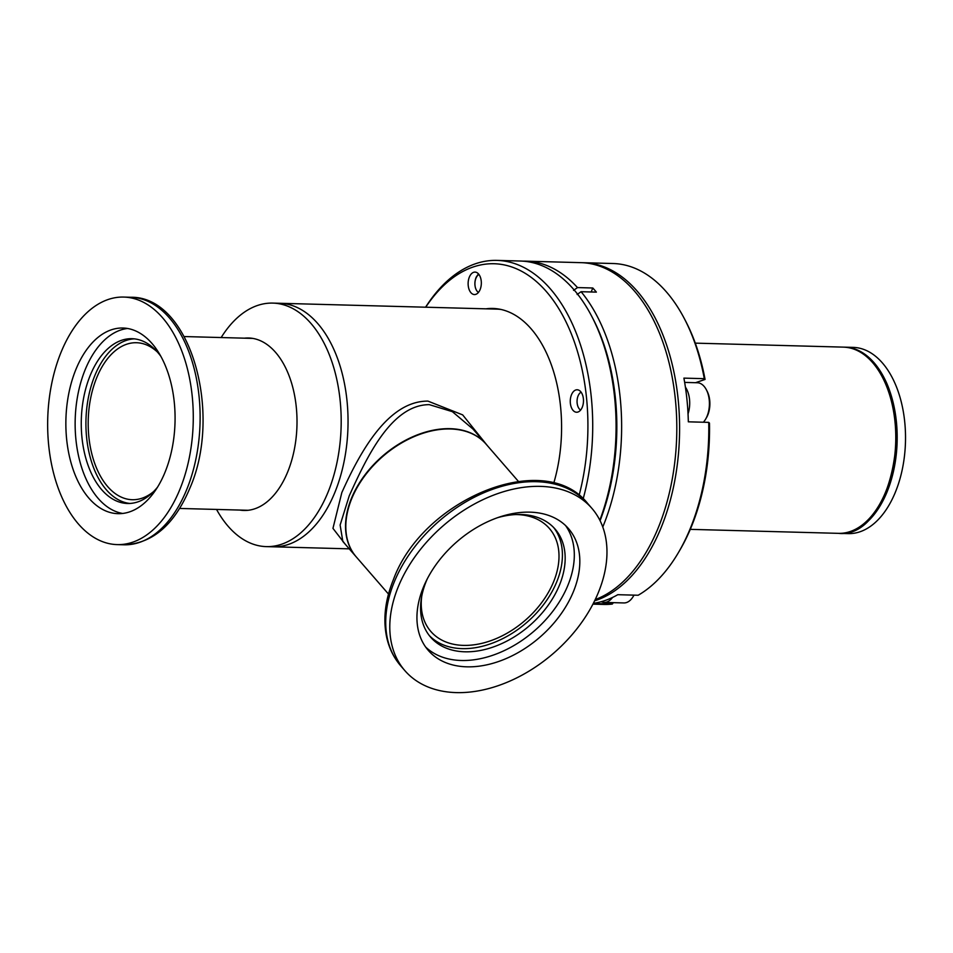 <?xml version="1.0" encoding="UTF-8"?>
<svg xmlns="http://www.w3.org/2000/svg" width="953" height="953" viewBox="0 0 953 953"><rect width="100%" height="100%" fill="white"/><g stroke="black" fill="none" stroke-linecap="round" stroke-linejoin="round"><path stroke-width="1.43" d="M345.165 544.139L332.954 528.367L341.829 492.582C359.722 452.77 387.716 400.951 427.921 401.106L462.67 414.889L487.424 445.706M342.842 541.471L340.126 525.055L349.215 495.882C366.929 456.725 391.552 404.739 429.291 404.644L452.365 411.66L472.926 429.017M216.545 509.438A121.805 71.594 -88.5 0 0 266.268 546.617A121.805 71.594 -88.5 0 0 328.023 492.213A121.805 71.594 -88.5 0 0 333.919 368.144A121.805 71.594 -88.5 0 0 272.832 303.102L279.682 303.28A121.805 71.594 91.5 0 1 340.781 368.334A121.805 71.594 91.5 0 1 334.872 492.403A121.805 71.594 91.5 0 1 273.13 546.796A121.805 71.594 -88.5 0 0 334.872 492.403A121.805 71.594 -88.5 0 0 340.781 368.334A121.805 71.594 -88.5 0 0 279.682 303.28L496.62 309.117A121.805 71.594 -88.5 0 1 501.278 309.499M356.16 556.802A85.973 58.55 -41 0 1 356.017 556.647A85.973 58.55 -41 0 1 351.419 498.419A85.973 58.55 -41 0 1 415.83 435.473A85.973 58.55 -41 0 1 485.875 443.931A85.973 58.55 -41 0 1 486.018 444.086M342.794 541.411L356.017 556.647M244.456 338.172A86.27 50.7 91.5 0 1 248.602 337.993A86.27 50.7 91.5 0 1 291.868 384.071A86.27 50.7 91.5 0 1 287.687 471.938A86.27 50.7 91.5 0 1 243.956 510.463A86.27 50.7 91.5 0 1 239.834 510.069M272.832 303.102A121.805 71.594 -88.5 0 0 221.167 337.541M244.468 510.189A86.27 50.7 -88.5 0 0 246.279 510.439M250.913 338.148A86.27 50.7 -88.5 0 0 249.102 338.291M518.361 481.348L486.161 444.241A85.973 58.55 139 0 0 409.421 438.761A85.973 58.55 139 0 0 361.652 480.229A85.973 58.55 139 0 0 351.693 498.741A85.973 58.55 139 0 0 356.303 556.969L388.502 594.064M515.835 514.56A78.527 53.475 -41 0 1 549.428 528.51A78.527 53.475 -41 0 1 553.633 581.687A78.527 53.475 -41 0 1 494.81 639.177A78.527 53.475 -41 0 1 430.827 631.458A78.527 53.475 -41 0 1 421.738 596.233M409.325 438.809A85.401 58.157 139 0 0 409.23 438.856A85.401 58.157 139 0 0 361.771 480.05A85.401 58.157 139 0 0 361.711 480.133M153.54 491.641A78.527 46.161 91.5 0 1 132.264 499.717A78.527 46.161 91.5 0 1 92.882 457.774A78.527 46.161 91.5 0 1 96.682 377.793A78.527 46.161 91.5 0 1 136.493 342.723A78.527 46.161 91.5 0 1 157.305 351.931M577.983 412.018A11.233 6.6 91.5 0 1 576.577 412.232A11.233 6.6 91.5 0 1 570.275 402.035A11.233 6.6 91.5 0 1 575.755 389.991A11.233 6.6 91.5 0 1 577.173 389.777A11.233 6.6 91.5 0 1 583.474 399.974A11.233 6.6 91.5 0 1 577.983 412.018M475.845 294.334A11.233 6.6 91.5 0 1 474.427 294.56A11.233 6.6 91.5 0 1 468.137 284.351A11.233 6.6 91.5 0 1 473.617 272.32A11.233 6.6 91.5 0 1 475.035 272.093A11.233 6.6 91.5 0 1 481.325 282.302A11.233 6.6 91.5 0 1 475.845 294.334M579.09 495.393A167.085 98.207 -88.5 0 0 586.512 397.711A167.085 98.207 -88.5 0 0 523.03 272.046A167.085 98.207 -88.5 0 0 425.717 307.211M583.165 498.848A170.527 100.232 -88.5 0 0 591.289 397.115A170.527 100.232 -88.5 0 0 497.013 260.395A170.527 100.232 -88.5 0 0 475.523 263.743A170.527 100.232 -88.5 0 0 425.574 307.211M599.842 520.183A170.527 100.232 -88.5 0 0 614.649 397.735A170.527 100.232 -88.5 0 0 591.73 316.313A170.527 100.232 -88.5 0 0 520.374 261.027L497.013 260.395M592.361 317.528A167.085 98.207 -88.5 0 1 600.08 520.672A167.085 98.207 -88.5 0 0 615.435 398.497A167.085 98.207 -88.5 0 0 592.98 318.719L591.73 316.313M485.97 308.832A122.377 71.928 91.5 0 1 492.927 308.45A122.377 71.928 91.5 0 1 553.729 483.195M495.715 308.617A122.377 71.928 -88.5 0 0 491.522 308.986M127.595 328.475A92.858 54.583 -88.5 0 0 77.384 397.365A92.858 54.583 -88.5 0 0 98.183 498.431A92.858 54.583 -88.5 0 0 122.615 513.453M152.027 343.509A92.858 54.583 91.5 0 1 172.124 448.363A92.858 54.583 91.5 0 1 117.969 513.667A92.858 54.583 91.5 0 1 88.903 498.181A92.858 54.583 91.5 0 1 68.819 393.315A92.858 54.583 91.5 0 1 122.973 328.023A92.858 54.583 91.5 0 1 152.027 343.509M162.546 317.73A123.807 72.773 -88.5 0 0 123.807 297.074A123.807 72.773 -88.5 0 0 51.593 384.142A123.807 72.773 -88.5 0 0 78.384 523.959A123.807 72.773 -88.5 0 0 117.136 544.604A123.807 72.773 -88.5 0 0 189.337 457.535A123.807 72.773 -88.5 0 0 162.546 317.73M160.914 356.422A82.423 48.448 -88.5 0 0 131.955 338.696A82.423 48.448 -88.5 0 0 90.178 375.506A82.423 48.448 -88.5 0 0 86.175 459.465A82.423 48.448 -88.5 0 0 127.523 503.482A82.423 48.448 -88.5 0 0 157.388 487.34M134.278 338.851A82.423 48.448 -88.5 0 0 94.812 375.637A82.423 48.448 -88.5 0 0 129.846 503.458M425.657 647.051A92.858 63.232 139 0 0 461.312 660.489A92.858 63.232 139 0 0 552.442 611.766A92.858 63.232 139 0 0 565.594 525.591M529.939 512.154A92.858 63.232 -41 0 1 568.5 528.617A92.858 63.232 -41 0 1 559.756 615.709A92.858 63.232 -41 0 1 466.815 666.826A92.858 63.232 -41 0 1 428.254 650.363A92.858 63.232 -41 0 1 436.998 563.283A92.858 63.232 -41 0 1 529.939 512.154M540.458 486.375A123.807 84.305 139 0 0 416.544 554.539A123.807 84.305 139 0 0 404.882 670.65A123.807 84.305 139 0 0 456.296 692.605A123.807 84.305 139 0 0 580.222 624.441A123.807 84.305 139 0 0 591.873 508.33A123.807 84.305 139 0 0 540.458 486.375M427.349 578.721A82.423 56.132 139 0 0 426.217 581.354A82.423 56.132 139 0 0 430.637 637.176A82.423 56.132 139 0 0 497.788 645.288A82.423 56.132 139 0 0 559.53 584.939A82.423 56.132 139 0 0 555.122 529.118A82.423 56.132 139 0 0 497.704 517.646M429.303 635.556A82.423 56.132 139 0 0 496.382 641.56A82.423 56.132 139 0 0 556.778 581.771A82.423 56.132 139 0 0 553.705 527.569M844.215 347.154A93.144 54.75 91.5 0 1 844.906 347.166L853.245 347.392A93.144 54.75 91.5 0 1 899.966 397.127A93.144 54.75 91.5 0 1 895.451 492.01A93.144 54.75 91.5 0 1 848.241 533.609L839.891 533.382A93.144 54.75 91.5 0 1 839.2 533.358M844.906 347.166A93.144 54.75 91.5 0 1 891.627 396.913A93.144 54.75 91.5 0 1 887.112 491.784A93.144 54.75 91.5 0 1 839.891 533.382M593.362 603.332A170.527 100.232 -88.5 0 0 605 600.533A170.527 100.232 -88.5 0 0 617.782 594.696L638.176 595.244A170.527 100.232 91.5 0 0 678.143 553.062A170.527 100.232 91.5 0 0 708.722 422.37L688.328 421.822A170.527 100.232 -88.5 0 0 683.909 378.127L704.303 378.675L705.065 379.437L695.523 382.701M582.486 262.706A170.527 100.232 91.5 0 1 583.879 262.73A170.527 100.232 91.5 0 1 678.155 399.45A170.527 100.232 91.5 0 1 596.185 600.307A170.527 100.232 91.5 0 1 594.636 600.807M613.351 602.653L612.326 604.059A170.527 100.232 91.5 0 1 603.904 604.44L592.945 604.142M612.326 604.059L593.254 603.547M583.879 262.73L613.077 263.516A170.527 100.232 91.5 0 1 684.445 318.814L685.695 321.209A167.085 98.207 91.5 0 1 705.065 379.437M708.722 422.37L709.485 423.132A167.085 98.207 91.5 0 1 679.513 550.739L678.143 553.062M684.445 318.814A170.527 100.232 91.5 0 1 704.303 378.675M478.466 273.88L476.357 276.906A10.602 6.23 -88.5 0 0 474.904 284.542M478.466 292.404A9.459 5.563 91.5 0 1 474.916 283.339A9.459 5.563 91.5 0 1 478.942 274.476M577.125 294.489L581.08 291.701A170.527 100.232 91.5 0 1 602.784 526.973M595.232 599.58A170.527 100.232 -88.5 0 0 674.521 464.349A170.527 100.232 -88.5 0 0 634.472 291.094A170.527 100.232 -88.5 0 0 581.092 262.659L525.937 261.17A170.527 100.232 91.5 0 1 577.506 287.58L592.802 287.997L591.17 291.975M523.149 261.158A170.527 100.232 91.5 0 1 525.937 261.17M581.08 291.701L596.375 292.118A170.527 100.232 -88.5 0 0 594.601 290.022A170.527 100.232 -88.5 0 0 592.802 287.997M577.506 287.58L573.551 290.367M601.176 601.712A21.49 12.639 -88.5 0 0 604.166 602.415A21.49 12.639 -88.5 0 0 606.882 601.986A21.49 12.639 -88.5 0 0 612.529 597.46M604.166 602.415L623.87 602.939A21.49 12.639 -88.5 0 0 626.574 602.522A21.49 12.639 -88.5 0 0 633.221 596.471A21.49 12.639 -88.5 0 0 633.959 595.125M688.03 413.84A21.49 12.639 -88.5 0 0 689.531 399.45A21.49 12.639 -88.5 0 0 685.398 387.121M703.362 422.227A21.49 12.639 -88.5 0 0 705.554 419.249A21.49 12.639 -88.5 0 0 709.235 399.974A21.49 12.639 -88.5 0 0 706.34 389.717A21.49 12.639 -88.5 0 0 697.346 382.749L684.659 382.403M705.554 419.249L706.411 417.783A19.346 11.376 -88.5 0 0 709.723 400.451A19.346 11.376 -88.5 0 0 707.126 391.218L706.34 389.717M580.615 410.076A9.459 5.563 91.5 0 1 577.137 403.036A9.459 5.563 91.5 0 1 581.092 392.148M130.644 297.265C190.529 296.002 222.931 413.352 189.814 488.293C174.387 524.841 152.444 543.675 123.973 544.794A123.807 72.773 -88.5 0 0 186.74 489.497A123.807 72.773 -88.5 0 0 169.396 317.909A123.807 72.773 -88.5 0 0 130.644 297.265L123.807 297.074M394.197 582.116A123.807 84.305 139 0 0 400.82 665.968C393.815 657.844 389.098 648.266 386.668 637.259C382.903 619.224 385.143 600.033 393.386 579.674C422.691 499.027 544.83 448.434 587.822 503.66A123.807 84.305 139 0 0 536.408 481.694A123.807 84.305 139 0 0 394.197 582.116M843.512 347.13C854.555 347.571 864.514 352.848 873.377 362.962C917.977 408.396 892.151 539.422 838.497 533.346A93.144 54.75 -88.5 0 0 892.818 467.84A93.144 54.75 -88.5 0 0 872.662 362.664A93.144 54.75 -88.5 0 0 843.512 347.13L695.285 343.14M485.875 443.931L472.891 428.969M266.268 546.617L349.251 548.845M248.09 510.284L179.617 508.449M252.724 338.398L184.239 336.552M123.973 544.794L117.136 544.604M400.82 665.968L404.882 670.65M587.822 503.66L591.873 508.33M838.497 533.346L690.27 529.356M634.019 595.125L633.221 596.471"/></g></svg>
